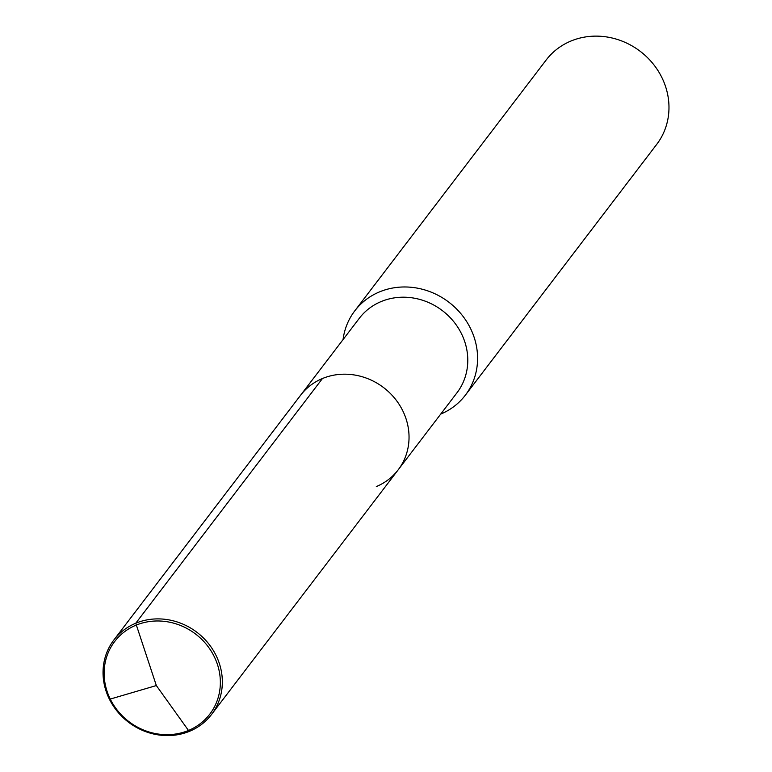 <?xml version="1.0" encoding="UTF-8"?>
<svg xmlns="http://www.w3.org/2000/svg" width="772" height="772" viewBox="0 0 772 772"><rect width="100%" height="100%" fill="white"/><g stroke="black" fill="none" stroke-linecap="round" stroke-linejoin="round"><path stroke-width="1.16" d="M113.86 639.988L359.298 318.305A61.413 56.491 -142.7 0 1 381.194 301.534A61.413 56.491 37.3 0 1 453.222 321.027A61.413 56.491 37.3 0 1 456.956 392.813L398.207 469.801A61.413 56.491 37.3 0 0 394.482 398.014A61.413 56.491 37.3 0 0 322.455 378.521A61.413 56.491 -142.7 0 0 300.559 395.293A61.413 56.491 -142.7 0 1 322.455 378.521L135.756 623.226A61.413 56.491 37.3 0 1 207.784 642.709A61.413 56.491 37.3 0 1 211.518 714.496A61.413 56.491 37.3 0 1 189.623 731.258A61.413 56.491 37.3 0 1 117.595 711.765A61.413 56.491 37.3 0 1 113.86 639.988A61.413 56.491 37.3 0 1 135.756 623.226L322.455 378.521A61.413 56.491 37.3 0 1 394.482 398.014A61.413 56.491 37.3 0 1 398.207 469.801A61.413 56.491 37.3 0 1 376.321 486.563M354.782 310.846L546.171 60.004A69.528 63.951 -142.7 0 1 570.952 41.032A69.528 63.951 37.3 0 1 652.494 63.092A69.528 63.951 37.3 0 1 656.721 144.354L465.333 395.196A69.528 63.951 37.3 0 0 461.106 313.943A69.528 63.951 37.3 0 0 379.563 291.874A69.528 63.951 -142.7 0 0 354.782 310.846A69.528 63.951 -142.7 0 0 343.048 339.603M465.333 395.196A69.528 63.951 37.3 0 1 440.696 414.11M109.46 699.307L156.34 685.555L135.756 623.226L156.34 685.555L188.484 730.457A59.84 55.044 37.3 0 1 110.386 699.326A59.84 55.044 37.3 0 1 135.997 625.195A59.84 55.044 37.3 0 1 214.095 656.325A59.84 55.044 37.3 0 1 188.484 730.457L189.623 731.258M398.207 469.801L211.518 714.496"/></g></svg>
